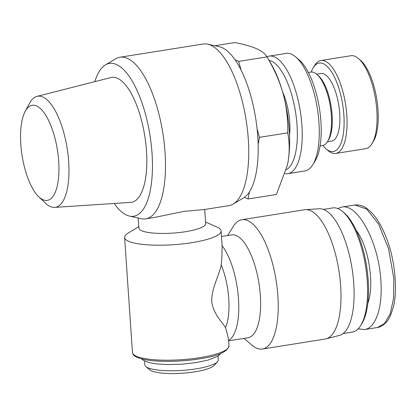 <?xml version="1.0" encoding="UTF-8"?>
<svg xmlns="http://www.w3.org/2000/svg" width="416" height="416" viewBox="0 0 416 416"><rect width="100%" height="100%" fill="white"/><g stroke="black" fill="none" stroke-linecap="round" stroke-linejoin="round"><path stroke-width="0.62" d="M367.822 303.415A44.262 16.437 -99 0 0 370.5 276.094A44.262 16.437 -99 0 0 356.21 230.396M343.117 333.559L352.383 332.088A62.863 23.343 -99 0 0 360.781 325.437L361.946 323.528A61.001 22.651 -99 0 0 368.217 280.441A61.001 22.651 -99 0 0 344.391 213.096L342.69 211.64A62.863 23.343 -99 0 0 332.644 207.927L323.378 209.399M360.781 325.437A62.863 23.343 -99 0 0 367.245 281.039A62.863 23.343 -99 0 0 342.69 211.64M305.453 209.654L319.285 208.77A64.163 23.826 81 0 1 324.272 209.758A64.163 23.826 81 0 1 352.96 274.908A64.163 23.826 81 0 1 339.42 335.426L325.998 338.879A65.463 24.31 -99 0 0 340.642 285.891A65.463 24.31 -99 0 0 310.544 210.662A65.463 24.31 -99 0 0 305.453 209.654A65.463 24.31 -99 0 0 304.606 209.747L241.852 219.726A65.463 24.31 -99 0 0 233.106 226.647L227.687 235.534M244.041 338.39L251.945 345.16A65.463 24.31 -99 0 0 262.408 349.029L325.166 339.05A65.463 24.31 -99 0 0 325.998 338.879M262.408 349.029A65.463 24.31 -99 0 0 277.883 295.87A65.463 24.31 -99 0 0 241.852 219.726M228.597 340.844L248.03 337.756A52.073 19.339 -99 0 0 260.338 295.469A52.073 19.339 -99 0 0 231.676 234.9L221.484 236.522M228.94 345.888C227.547 351.931 217.688 356.257 199.368 358.878C180.497 361.951 156.686 362.196 143.894 359.414C133.567 356.97 133.063 354.9 132.454 352.466A48.355 10.556 176.1 0 0 199.722 357.666A48.355 10.556 176.1 0 0 228.94 345.888L228.566 340.418A52.073 19.339 -99 0 0 238.508 298.943A52.073 19.339 -99 0 0 222.113 245.705L221.099 230.901A48.355 10.556 -3.9 0 0 217.053 227.074L205.587 222.076M138.788 226.632L128.107 233.137A48.355 10.556 -3.9 0 0 124.618 237.474A48.355 10.556 -3.9 0 0 191.88 242.674A48.355 10.556 -3.9 0 0 221.099 230.901M228.566 340.418C228.134 337.09 227.11 332.836 225.493 327.668C222.269 321.953 213.377 314.423 211.708 301.428C211.583 288.059 219.107 275.574 221.218 264.945L221.863 257.618L222.113 245.705M225.493 327.668A44.637 16.578 -99 0 0 221.218 264.945M204.729 209.477L205.686 223.548A33.478 7.311 176.1 0 1 185.458 231.702A33.478 7.311 176.1 0 1 138.892 228.103L138.206 218.031M145.699 218.863L153.676 217.594L184.07 211.364L203.913 209.607L228.946 205.629A81.832 30.389 -99 0 0 233.173 204.074A81.832 30.389 -99 0 0 248.284 139.178A81.832 30.389 -99 0 0 210.662 45.141A81.832 30.389 -99 0 0 207.75 44.164A81.832 30.389 -99 0 0 203.247 43.997L120 57.231A81.832 30.389 81 0 1 127.421 58.375A81.832 30.389 81 0 1 165.043 152.412A81.832 30.389 81 0 1 145.699 218.863A81.832 30.389 81 0 1 141.196 218.696L129.496 216.086A77.366 28.73 -99 0 0 151.778 149.968A77.366 28.73 -99 0 0 116.47 64.511A77.366 28.73 -99 0 0 105.456 64.901A77.366 28.73 -99 0 0 94.791 81.65M105.456 64.901L115.773 58.791A81.832 30.389 81 0 1 120 57.231M207.75 44.164L219.45 46.774A77.366 28.73 81 0 1 222.206 47.7A77.366 28.73 81 0 1 235.035 59.748A77.366 28.73 81 0 1 241.067 70.06A77.366 28.73 81 0 1 257.072 128.674A77.366 28.73 81 0 1 258.144 144.394A77.366 28.73 81 0 1 249.382 191.958A77.366 28.73 81 0 1 244.416 197.361A77.366 28.73 81 0 1 243.49 197.964L233.173 204.074M114.156 203.471A77.366 28.73 -99 0 0 126.74 215.16A77.366 28.73 -99 0 0 129.496 216.086M258.144 144.394L259.444 137.353L257.072 128.674M244.416 197.361L248.082 198.994L249.382 191.958M248.082 198.994L276.401 194.496L287.394 165.136L287.867 162.75C289.666 152.963 289.63 143 287.763 132.85C287.992 118.976 286.463 106.007 283.176 93.943A70.673 26.244 81 0 1 287.867 162.75A70.673 26.244 81 0 1 287.404 165.084A70.673 26.244 81 0 1 287.399 165.105M259.444 137.353L287.763 132.85M241.067 70.06L238.701 61.381L267.02 56.878L271.398 64.418A70.673 26.244 81 0 1 283.176 93.943C279.874 81.884 274.492 69.529 267.02 56.878C265.262 53.768 261.846 51.074 256.755 48.797C251.649 46.524 244.369 44.444 234.915 42.552L214.838 45.744M238.701 61.381L235.035 59.748M289.536 135.491A37.196 13.811 -99 0 0 289.723 121.966A37.196 13.811 -99 0 0 282.604 91.889M269.053 60.377A55.796 20.722 81 0 1 297.04 125.226A55.796 20.722 81 0 1 286.281 169.728M285.126 173.654A59.514 22.1 -99 0 0 287.846 173.664A59.514 22.1 -99 0 0 301.912 125.341A59.514 22.1 -99 0 0 269.157 56.118A59.514 22.1 -99 0 0 266.963 56.784M269.157 56.118L286.208 53.404A59.514 22.1 81 0 1 295.719 56.924A59.514 22.1 81 0 1 318.968 122.626A59.514 22.1 81 0 1 312.848 164.663A59.514 22.1 81 0 1 304.897 170.955L287.846 173.664M312.848 164.663L315.177 160.841A55.796 20.722 -99 0 0 320.913 121.43A55.796 20.722 -99 0 0 299.12 59.836L295.719 56.924M308.376 72.478L310.861 72.082A37.196 13.811 81 0 1 316.805 74.282A37.196 13.811 81 0 1 331.334 115.346A37.196 13.811 81 0 1 327.512 141.617A37.196 13.811 81 0 1 322.54 145.553L320.055 145.948M327.512 141.617L328.442 140.088A35.708 13.26 -99 0 0 332.114 114.868A35.708 13.26 -99 0 0 318.162 75.447L316.805 74.282M316.675 74.173L320.876 73.507A34.221 12.709 81 0 1 339.711 113.308A34.221 12.709 81 0 1 331.625 141.097L327.418 141.762M311.23 72.041A44.819 16.645 81 0 1 313.227 67.777A44.819 16.645 81 0 1 331.427 71.718A44.819 16.645 81 0 1 343.881 115.17A44.819 16.645 81 0 1 326.123 148.918A44.819 16.645 81 0 1 322.91 145.48M326.123 148.918L328.167 150.665A47.055 17.472 -99 0 0 335.686 153.442A47.055 17.472 -99 0 0 346.809 115.237A47.055 17.472 -99 0 0 320.908 60.507A47.055 17.472 -99 0 0 314.621 65.484L313.227 67.777M320.908 60.507L350.922 55.734A47.055 17.472 81 0 1 358.441 58.516A47.055 17.472 81 0 1 376.823 110.464A47.055 17.472 81 0 1 371.987 143.697A47.055 17.472 81 0 1 365.7 148.673L335.686 153.442M371.987 143.697L373.381 141.404A44.819 16.645 -99 0 0 377.988 109.746A44.819 16.645 -99 0 0 360.485 60.263L358.441 58.516M37.014 96.372L110.89 77.553A63.232 23.483 81 0 1 146.484 150.935A63.232 23.483 81 0 1 130.738 202.374L54.668 207.392A56.243 20.888 -99 0 0 68.671 161.642A56.243 20.888 -99 0 0 37.014 96.372A56.243 20.888 -99 0 0 29.614 103.204L25.246 111.254A48.168 17.888 81 0 1 44.954 114.062A48.168 17.888 81 0 1 58.698 161.309A48.168 17.888 81 0 1 38.86 196.893A48.168 17.888 81 0 1 20.8 144.394A48.168 17.888 81 0 1 25.246 111.254M38.86 196.893L45.51 203.195A56.243 20.888 -99 0 0 54.668 207.392M218.078 356.044L218.338 359.882A36.821 8.039 176.1 0 1 217.526 361.738A36.821 8.039 176.1 0 1 196.087 368.852A36.821 8.039 176.1 0 1 145.912 366.621A36.821 8.039 176.1 0 1 144.862 364.889L144.596 361.057M145.912 366.621L149.765 369.814A33.103 7.228 -3.9 0 0 194.87 371.821A33.103 7.228 -3.9 0 0 214.146 365.425L217.526 361.738M337.714 208.546L341.718 207.08C357.859 203.294 378.82 242.71 380.89 280.732C382.834 307.133 375.778 328.115 364.458 329.571L358.186 328.848M393.848 278.673L393.572 298.142L390.281 313.596L384.649 323.414L377.447 327.506C380.838 326.924 383.838 325.104 386.438 322.041C388.518 320.081 390.629 315.723 392.772 308.979C397.998 292.62 395.569 260.192 385.871 236.558C380.494 223.423 374.395 214.25 367.572 209.035C363.386 205.821 359.143 204.48 354.832 205L366.678 209.087L378.607 224.094L388.565 248.7L393.848 278.673M220.854 353.444L217.62 356.335L208 360.116L196.347 362.57L181.631 364.208L166.93 364.567L156.463 363.886L148.907 362.549L143.286 360.339L141.492 358.852M124.618 237.474L132.454 352.466M377.416 327.512L364.458 329.571M341.718 207.08L354.676 205.02"/></g></svg>
